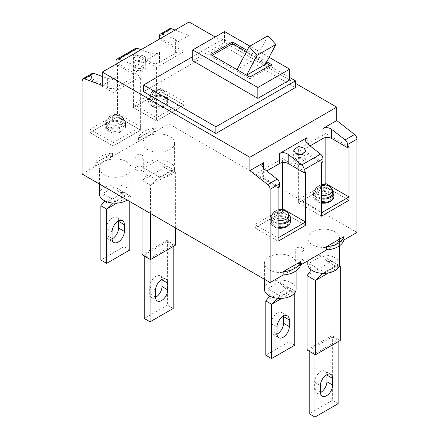 <?xml version="1.0" encoding="UTF-8"?>
<svg xmlns="http://www.w3.org/2000/svg" width="439" height="439" viewBox="0 0 439 439"><rect width="100%" height="100%" fill="white"/><g stroke="black" fill="none" stroke-linecap="round" stroke-linejoin="round"><path stroke-width="0.33" stroke-dasharray="2.19 1.65" d="M264.41 289.246A15.859 9.153 180 0 1 274.199 280.79A15.859 9.153 180 0 1 291.48 282.776A15.859 9.153 180 0 1 296.122 289.246M269.052 269.826A15.859 9.153 0 0 0 286.332 271.812A15.859 9.153 0 0 0 296.122 263.351A15.859 9.153 0 0 0 291.48 256.881A15.859 9.153 0 0 0 274.199 254.894A15.859 9.153 0 0 0 264.41 263.351A15.859 9.153 0 0 0 269.052 269.826M283.512 316.206A8.698 5.021 120 0 0 281.717 312.623A8.698 5.021 120 0 0 277.371 313.056A8.698 5.021 120 0 0 271.225 323.702L271.225 330.386A8.698 5.021 120 0 0 273.025 334.37A8.698 5.021 120 0 0 277.02 334.128M294.734 345.213L288.944 341.871L288.944 287.578L284.62 287.847L279.325 282.025L267.752 288.703L281.207 296.473L279.056 296.962L277.486 298.262M267.752 288.703L269.787 296.116M265.798 300.94L288.944 287.578L294.734 290.92L290.876 291.458L290.947 290.097L292.78 289.789L281.207 296.473M279.325 282.025L292.78 289.789M294.734 292.994L294.734 290.92L281.849 298.355M288.944 341.871L265.798 355.239M326.561 249.989L343.924 239.963L326.561 249.989M283.16 275.044L300.523 265.024L283.16 275.044M127.244 200.063A15.859 9.153 0 0 0 131.19 194.022A15.859 9.153 0 0 0 126.542 187.552A15.859 9.153 0 0 0 109.262 185.565A15.859 9.153 0 0 0 99.472 194.022M126.542 161.656A15.859 9.153 180 0 1 131.19 168.132A15.859 9.153 180 0 1 121.4 176.588A15.859 9.153 180 0 1 104.12 174.601A15.859 9.153 180 0 1 99.472 168.132A15.859 9.153 180 0 1 109.262 159.67A15.859 9.153 180 0 1 126.542 161.656M118.574 220.982A8.698 5.021 120 0 0 116.785 217.398A8.698 5.021 120 0 0 112.439 217.832A8.698 5.021 120 0 0 106.287 228.478L106.287 235.161A8.698 5.021 120 0 0 108.087 239.145A8.698 5.021 120 0 0 112.088 238.904M129.801 201.539L129.801 195.695L125.938 196.233L126.009 194.878L127.848 194.565L116.269 201.249L114.118 201.742L112.549 203.037M116.269 201.249L102.814 193.478L104.85 200.892M127.848 194.565L114.392 186.8L102.814 193.478M116.917 203.131L129.801 195.695L124.012 192.353L119.688 192.622L114.392 186.8M129.801 249.989L124.012 246.647L124.012 192.353L100.866 205.715M124.012 246.647L100.866 260.014M112.439 156.432A20.463 11.815 0 0 0 95.076 166.458L112.439 156.432L112.439 153.096A20.463 11.815 0 0 0 95.076 163.116L95.076 166.458M95.076 163.116L112.439 153.096M155.84 131.376A20.463 11.815 0 0 0 138.477 141.402L155.84 131.376L155.84 128.034A20.463 11.815 0 0 0 138.477 138.06L138.477 141.402M138.477 138.06L155.84 128.034M302.69 259.592A4.094 2.365 180 0 1 303.887 261.265A4.094 2.365 180 0 1 301.363 263.449A4.094 2.365 180 0 1 296.901 262.934A4.094 2.365 180 0 1 295.705 261.265A4.094 2.365 180 0 1 298.229 259.081A4.094 2.365 180 0 1 302.69 259.592M302.69 159.357A4.094 2.365 180 0 1 303.887 161.025A4.094 2.365 180 0 1 301.363 163.209A4.094 2.365 180 0 1 296.901 162.699A4.094 2.365 180 0 1 295.705 161.025A4.094 2.365 180 0 1 298.229 158.847A4.094 2.365 180 0 1 302.69 159.357A4.094 2.365 0 0 0 298.229 158.847A4.094 2.365 0 0 0 295.705 161.025A4.094 2.365 0 0 0 296.901 162.699A4.094 2.365 0 0 0 301.363 163.209A4.094 2.365 0 0 0 303.887 161.025A4.094 2.365 0 0 0 302.69 159.357M295.458 163.533A6.141 3.545 0 0 0 302.147 164.301A6.141 3.545 0 0 0 305.934 161.025A6.141 3.545 0 0 0 304.139 158.523A6.141 3.545 0 0 0 297.45 157.755A6.141 3.545 0 0 0 293.658 161.025A6.141 3.545 0 0 0 295.458 163.533A6.141 3.545 0 0 0 302.147 164.301A6.141 3.545 0 0 0 305.934 161.025A6.141 3.545 0 0 0 304.139 158.523A6.141 3.545 0 0 0 297.45 157.755A6.141 3.545 0 0 0 293.658 161.025A6.141 3.545 0 0 0 295.458 163.533M297.686 154.358A6.141 3.545 0 0 0 293.658 157.689A6.141 3.545 0 0 0 295.458 160.191A6.141 3.545 0 0 0 302.147 160.959A6.141 3.545 0 0 0 305.934 157.689A6.141 3.545 0 0 0 304.139 155.181A6.141 3.545 0 0 0 302.806 154.599M142.099 166.875A4.094 2.365 180 0 1 143.295 168.549A4.094 2.365 180 0 1 140.771 170.727A4.094 2.365 180 0 1 136.309 170.217A4.094 2.365 180 0 1 135.113 168.549A4.094 2.365 180 0 1 137.637 166.365A4.094 2.365 180 0 1 142.099 166.875M142.099 66.64A4.094 2.365 180 0 1 143.295 68.308A4.094 2.365 180 0 1 140.771 70.492A4.094 2.365 180 0 1 136.309 69.982A4.094 2.365 180 0 1 135.113 68.308A4.094 2.365 180 0 1 137.637 66.124A4.094 2.365 180 0 1 142.099 66.64A4.094 2.365 0 0 0 137.637 66.124A4.094 2.365 0 0 0 135.113 68.308A4.094 2.365 0 0 0 136.309 69.982A4.094 2.365 0 0 0 140.771 70.492A4.094 2.365 0 0 0 143.295 68.308A4.094 2.365 0 0 0 142.099 66.64M134.861 70.816A6.141 3.545 0 0 0 141.55 71.584A6.141 3.545 0 0 0 145.342 68.308A6.141 3.545 0 0 0 143.542 65.806A6.141 3.545 0 0 0 136.853 65.038A6.141 3.545 0 0 0 133.066 68.308A6.141 3.545 0 0 0 134.861 70.816A6.141 3.545 0 0 0 141.55 71.584A6.141 3.545 0 0 0 145.342 68.308A6.141 3.545 0 0 0 143.542 65.806A6.141 3.545 0 0 0 136.853 65.038A6.141 3.545 0 0 0 133.066 68.308A6.141 3.545 0 0 0 134.861 70.816M134.861 67.474A6.141 3.545 0 0 0 141.55 68.243A6.141 3.545 0 0 0 145.342 64.967A6.141 3.545 0 0 0 143.542 62.464A6.141 3.545 0 0 0 136.853 61.696A6.141 3.545 0 0 0 133.066 64.967A6.141 3.545 0 0 0 134.861 67.474M280.614 209.694L254.944 224.51L254.944 227.852L282.436 211.982L282.436 208.64L282.436 211.982L305.582 225.344L282.436 211.982L254.944 227.852L278.096 241.22L254.944 227.852L254.944 174.393L278.096 187.755M254.944 224.51L278.096 237.878M324.015 184.632L298.35 199.454L298.35 202.791L325.837 186.921L325.837 183.579L325.837 186.921L348.989 200.288L325.837 186.921L298.35 202.791L321.496 216.158L298.35 202.791L298.35 149.331L321.496 162.699M298.35 199.454L321.496 212.816M156.564 117.592L184.056 101.722L184.056 105.064L160.904 91.696L133.418 107.571L156.564 120.934L184.056 105.064L160.904 91.696L133.418 107.571L156.564 120.934L184.056 105.064L184.056 51.604L156.564 67.474L133.418 54.107L133.418 107.571L133.418 104.23L156.564 117.592L156.564 120.934L156.564 67.474M184.056 101.722L160.904 88.36L160.904 38.237L184.056 51.604M160.904 88.36L133.418 104.23M113.163 142.653L140.65 126.783L140.65 130.12L117.504 116.758L90.011 132.627L113.163 145.995L140.65 130.12L117.504 116.758L90.011 132.627L113.163 145.995L140.65 130.12L140.65 76.66L113.163 92.536L90.011 79.168L90.011 132.627L90.011 129.285L113.163 142.653L113.163 145.995L113.163 92.536M140.65 126.783L117.504 113.416L117.504 63.298L140.65 76.66M117.504 113.416L90.011 129.285M286.415 218.035A8.698 5.021 0 0 0 276.938 216.948A8.698 5.021 0 0 0 271.571 221.585A8.698 5.021 0 0 0 274.117 225.136A8.698 5.021 0 0 0 283.594 226.228A8.698 5.021 0 0 0 288.961 221.585A8.698 5.021 0 0 0 286.415 218.035M288.193 225.322A8.698 5.021 -0 0 0 288.961 223.259L288.961 218.243A8.698 5.021 0 0 0 286.415 214.698A8.698 5.021 0 0 0 276.938 213.606A8.698 5.021 0 0 0 271.571 218.243A8.698 5.021 0 0 0 274.117 221.794A8.698 5.021 0 0 0 278.096 223.105M288.933 215.11A10.229 5.905 0 0 0 287.501 214.067A10.229 5.905 0 0 0 276.351 212.789A10.229 5.905 0 0 0 270.034 218.243A10.229 5.905 0 0 0 273.031 222.425A10.229 5.905 0 0 0 278.096 224.016M290.497 221.585A10.229 5.905 0 0 0 287.501 217.409A10.229 5.905 0 0 0 276.351 216.131A10.229 5.905 0 0 0 270.034 221.585A10.229 5.905 0 0 0 273.031 225.761A10.229 5.905 0 0 0 278.096 227.358M329.815 192.979A8.698 5.021 0 0 0 320.344 191.892A8.698 5.021 0 0 0 314.972 196.529A8.698 5.021 0 0 0 317.518 200.08A8.698 5.021 0 0 0 326.995 201.166A8.698 5.021 0 0 0 332.367 196.529A8.698 5.021 0 0 0 329.815 192.979M331.599 200.261A8.698 5.021 -0 0 0 332.367 198.198L332.367 193.187A8.698 5.021 0 0 0 329.815 189.637A8.698 5.021 0 0 0 320.344 188.55A8.698 5.021 0 0 0 314.972 193.187A8.698 5.021 0 0 0 317.518 196.738A8.698 5.021 0 0 0 321.496 198.049M332.334 190.049A10.229 5.905 0 0 0 330.902 189.011A10.229 5.905 0 0 0 319.757 187.733A10.229 5.905 0 0 0 313.441 193.187A10.229 5.905 0 0 0 316.437 197.363A10.229 5.905 0 0 0 321.496 198.96M333.898 196.529A10.229 5.905 0 0 0 330.902 192.353A10.229 5.905 0 0 0 319.757 191.069A10.229 5.905 0 0 0 313.441 196.529A10.229 5.905 0 0 0 316.437 200.705A10.229 5.905 0 0 0 321.496 202.302M164.883 97.754A8.698 5.021 0 0 0 155.406 96.668A8.698 5.021 0 0 0 150.039 101.305A8.698 5.021 0 0 0 152.585 104.855A8.698 5.021 0 0 0 162.062 105.942A8.698 5.021 0 0 0 167.429 101.305A8.698 5.021 0 0 0 164.883 97.754M164.883 94.412A8.698 5.021 0 0 0 155.406 93.326A8.698 5.021 0 0 0 150.039 97.963A8.698 5.021 0 0 0 152.585 101.513A8.698 5.021 0 0 0 162.062 102.6A8.698 5.021 0 0 0 167.429 97.963A8.698 5.021 0 0 0 164.883 94.412M151.499 102.139A10.229 5.905 0 0 0 162.649 103.417A10.229 5.905 0 0 0 168.966 97.963A10.229 5.905 0 0 0 165.969 93.787A10.229 5.905 0 0 0 154.819 92.508A10.229 5.905 0 0 0 148.503 97.963A10.229 5.905 0 0 0 151.499 102.139M151.499 105.481A10.229 5.905 0 0 0 162.649 106.759A10.229 5.905 0 0 0 168.966 101.305A10.229 5.905 0 0 0 165.969 97.129A10.229 5.905 0 0 0 154.819 95.85A10.229 5.905 0 0 0 148.503 101.305A10.229 5.905 0 0 0 151.499 105.481M121.482 122.816A8.698 5.021 0 0 0 112.005 121.724A8.698 5.021 0 0 0 106.633 126.361A8.698 5.021 0 0 0 109.185 129.911A8.698 5.021 0 0 0 118.656 131.003A8.698 5.021 0 0 0 124.028 126.361A8.698 5.021 0 0 0 121.482 122.816M121.482 119.474A8.698 5.021 0 0 0 112.005 118.382A8.698 5.021 0 0 0 106.633 123.024A8.698 5.021 0 0 0 109.185 126.575A8.698 5.021 0 0 0 118.656 127.661A8.698 5.021 0 0 0 124.028 123.024A8.698 5.021 0 0 0 121.482 119.474M108.098 127.2A10.229 5.905 0 0 0 119.243 128.479A10.229 5.905 0 0 0 125.559 123.024A10.229 5.905 0 0 0 122.563 118.848A10.229 5.905 0 0 0 111.418 117.564A10.229 5.905 0 0 0 105.102 123.024A10.229 5.905 0 0 0 108.098 127.2M108.098 130.542A10.229 5.905 0 0 0 119.243 131.821A10.229 5.905 0 0 0 125.559 126.361A10.229 5.905 0 0 0 122.563 122.185A10.229 5.905 0 0 0 111.418 120.906A10.229 5.905 0 0 0 105.102 126.361A10.229 5.905 0 0 0 108.098 130.542M332.367 198.198A8.698 5.021 -0 0 0 326.995 193.561A8.698 5.021 -0 0 0 317.518 194.647A8.698 5.021 -0 0 0 314.972 198.198A8.698 5.021 -0 0 0 321.496 203.059M331.483 188.26A8.698 5.021 -0 0 0 317.518 186.91A8.698 5.021 -0 0 0 315.855 188.26A8.698 5.021 -0 0 0 314.972 190.46A8.698 5.021 -0 0 0 321.496 195.317M288.961 223.259A8.698 5.021 -0 0 0 283.594 218.622A8.698 5.021 -0 0 0 274.117 219.709A8.698 5.021 -0 0 0 271.571 223.259A8.698 5.021 -0 0 0 278.096 228.121M288.083 213.316A8.698 5.021 -0 0 0 274.117 211.966A8.698 5.021 -0 0 0 272.449 213.316A8.698 5.021 -0 0 0 271.571 215.516A8.698 5.021 -0 0 0 278.096 220.378M109.185 124.484A8.698 5.021 180 0 1 118.656 123.397A8.698 5.021 180 0 1 124.028 128.034A8.698 5.021 180 0 1 121.482 131.585A8.698 5.021 180 0 1 112.005 132.671A8.698 5.021 180 0 1 106.633 128.034A8.698 5.021 180 0 1 109.185 124.484M109.185 116.741A8.698 5.021 180 0 1 123.145 118.091A8.698 5.021 180 0 1 124.028 120.291A8.698 5.021 180 0 1 121.482 123.842A8.698 5.021 180 0 1 112.005 124.928A8.698 5.021 180 0 1 106.633 120.291A8.698 5.021 180 0 1 107.517 118.091A8.698 5.021 180 0 1 109.185 116.741M152.585 99.423A8.698 5.021 180 0 1 162.062 98.336A8.698 5.021 180 0 1 167.429 102.973A8.698 5.021 180 0 1 164.883 106.523A8.698 5.021 180 0 1 155.406 107.615A8.698 5.021 180 0 1 150.039 102.973A8.698 5.021 180 0 1 152.585 99.423M152.585 91.685A8.698 5.021 180 0 1 166.551 93.035A8.698 5.021 180 0 1 167.429 95.236A8.698 5.021 180 0 1 164.883 98.786A8.698 5.021 180 0 1 155.406 99.872A8.698 5.021 180 0 1 150.039 95.236A8.698 5.021 180 0 1 150.917 93.035A8.698 5.021 180 0 1 152.585 91.685M134.861 60.445L133.066 58.568L137.89 55.221L143.542 55.435L145.342 57.317L140.518 60.659L134.861 60.445M142.099 155.181A4.094 2.365 0 0 0 137.637 154.671A4.094 2.365 0 0 0 135.113 156.855A4.094 2.365 0 0 0 136.309 158.523A4.094 2.365 0 0 0 140.771 159.033A4.094 2.365 0 0 0 143.295 156.855A4.094 2.365 0 0 0 142.099 155.181M302.69 247.898A4.094 2.365 0 0 0 298.229 247.387A4.094 2.365 0 0 0 295.705 249.571A4.094 2.365 0 0 0 296.901 251.24A4.094 2.365 0 0 0 301.363 251.756A4.094 2.365 0 0 0 303.887 249.571A4.094 2.365 0 0 0 302.69 247.898M289.669 77.494L223.116 39.071L192.732 56.615M289.669 80.002L224.565 42.413L192.732 60.791M223.116 39.071L223.116 45.755L143.542 91.696M224.565 31.553L224.565 42.413M269.112 57.273L249.884 46.172M266.753 61.762L247.135 50.436M212.267 55.363L210.819 56.197L249.884 78.751L271.582 66.223L270.139 65.384M266.078 63.04L246.46 51.714M271.582 66.223L271.582 64.549M249.884 78.751L249.884 77.077M210.819 56.197L210.819 54.524M267.966 35.729L255.822 58.793L237.016 69.653L246.592 75.179M255.822 58.793L265.403 64.319M282.436 162.595L282.436 158.523L254.944 174.393M325.837 137.539L325.837 133.461L298.35 149.331M279.544 186.921L263.625 177.735L263.625 168.592L263.625 172.719L266.665 170.969M305.582 171.885L282.436 158.523M322.945 161.865L307.031 152.673L307.031 147.663A6.141 3.545 0 0 0 305.231 150.171A6.141 3.545 0 0 0 307.031 152.673M348.989 146.829L325.837 133.461M82.055 80.666L91.46 75.239L91.46 78.334L107.374 87.52A6.141 3.545 0 0 0 116.055 87.52L116.055 77.5C113.163 78.905 110.266 79.201 107.374 78.383L102.309 76.49M91.46 75.239A4.094 2.365 60 0 1 92.305 73.362M116.055 87.52L131.969 78.334A6.141 3.545 0 0 0 133.769 75.826A6.141 3.545 0 0 0 131.969 73.318L116.055 64.132L117.504 63.298M122.256 60.549L131.969 64.182L133.769 66.064L131.969 68.308L131.969 78.334M116.055 61.037L134.861 50.178A4.094 2.365 60 0 1 135.711 48.306M134.861 50.178L134.861 53.273L150.78 62.464A6.141 3.545 0 0 0 159.456 62.464L175.375 53.273A6.141 3.545 0 0 0 177.169 50.77A6.141 3.545 0 0 0 175.375 48.263L159.456 39.076L160.904 38.237M165.662 35.493L175.375 39.12L177.169 41.003L175.375 43.252L175.375 53.273M159.456 62.464L159.456 52.439C156.564 53.849 153.672 54.14 150.78 53.322L141.067 49.695M159.456 35.976L168.861 30.549A4.094 2.365 60 0 1 169.712 28.678M263.625 172.719A6.141 3.545 0 0 0 261.831 175.227A6.141 3.545 0 0 0 263.625 177.735M307.031 147.663L310.071 145.907M356.945 232.445L168.861 123.858L82.055 173.976M91.46 78.334L90.011 79.168M134.861 53.273L133.418 54.107M168.861 30.549L168.861 123.858M189.116 21.95L189.116 35.318L175.068 30.061M189.116 35.318L175.375 43.252M116.055 77.5L102.309 85.435M159.456 52.439L131.969 68.308M295.458 83.344L215.159 36.986M223.116 45.755L295.458 87.52M155.488 297.379A8.698 5.021 -60 0 1 151.493 297.615A8.698 5.021 -60 0 1 149.694 293.636L149.694 286.952A8.698 5.021 -60 0 1 153.485 278.2A8.698 5.021 -60 0 1 160.191 275.873A8.698 5.021 -60 0 1 161.98 279.451M147.52 175.435A15.859 9.153 0 0 0 164.801 177.422A15.859 9.153 0 0 0 174.59 168.966A15.859 9.153 0 0 0 169.948 162.49A15.859 9.153 0 0 0 152.668 160.504A15.859 9.153 0 0 0 142.878 168.966A15.859 9.153 0 0 0 147.52 175.435M169.948 136.595A15.859 9.153 180 0 1 174.59 143.07A15.859 9.153 180 0 1 164.801 151.526A15.859 9.153 180 0 1 147.52 149.545A15.859 9.153 180 0 1 142.878 143.07A15.859 9.153 180 0 1 152.668 134.614A15.859 9.153 180 0 1 169.948 136.595M175.375 245.231L166.979 240.385L166.979 166.041L162.655 166.31L157.288 160.444L143.976 168.132C147.499 173.026 146.873 177.12 142.099 180.407L142.099 208.64M175.375 227.852L175.375 170.886L166.979 166.041L142.099 180.407L150.489 185.253L150.489 213.486M173.202 246.482L173.202 244.978L150.056 258.341L144.266 254.999L144.266 256.003M173.202 244.978L167.418 241.637L144.266 254.999M166.979 240.385L142.099 254.752M173.202 308.463L167.418 305.121L167.418 241.637M167.418 305.121L144.266 318.484M150.056 258.341L150.056 259.345M173.493 169.8L160.18 177.482L157.936 177.965L150.489 185.253L175.375 170.886L171.517 171.424L171.578 170.091L173.493 169.8L157.288 160.444M160.18 177.482L143.976 168.132M320.426 392.598A8.698 5.021 -60 0 1 316.426 392.839A8.698 5.021 -60 0 1 314.626 388.861L314.626 382.177A8.698 5.021 -60 0 1 318.423 373.424A8.698 5.021 -60 0 1 325.123 371.098A8.698 5.021 -60 0 1 326.912 374.676M307.81 264.19A15.859 9.153 180 0 1 317.6 255.728A15.859 9.153 180 0 1 334.88 257.715A15.859 9.153 180 0 1 339.528 264.19M312.458 244.77A15.859 9.153 0 0 0 329.738 246.751A15.859 9.153 0 0 0 339.528 238.295A15.859 9.153 0 0 0 334.88 231.819A15.859 9.153 0 0 0 317.6 229.833A15.859 9.153 0 0 0 307.81 238.295A15.859 9.153 0 0 0 312.458 244.77M339.347 265.557L331.917 261.265L331.917 335.61L340.307 340.45M338.134 403.688L332.35 400.346L332.35 336.861L309.199 350.223L314.988 353.565L314.988 354.569M332.35 336.861L338.134 340.203L314.988 353.565M331.917 335.61L307.031 349.976M338.134 341.707L338.134 340.203M332.35 400.346L309.199 413.708M309.199 350.223L309.199 351.227M325.118 272.707L322.874 273.19L336.515 265.315L338.425 265.024L325.118 272.707L308.913 263.351L311.246 269.875M338.908 266.72L336.45 266.649L336.515 265.315M307.031 275.632L331.917 261.265L327.587 261.534L322.221 255.668L338.425 265.024M322.221 255.668L308.913 263.351M271.225 323.702L277.009 327.044M271.225 330.386L277.009 333.728M112.077 238.503L106.287 235.161M112.077 231.819L106.287 228.478M107.374 78.383L107.374 87.52M131.969 73.318L131.969 64.182M175.375 48.263L175.375 39.12M150.78 53.322L150.78 62.464M155.477 296.978L149.694 293.636M155.477 290.294L149.694 286.952M320.415 392.197L314.626 388.861M338.76 267.005L328.548 272.899M320.415 385.519L314.626 382.177M296.122 270.819L296.122 263.351M284.62 287.847L290.876 291.458M273.025 334.37L278.809 337.706M281.717 312.623L287.507 315.965M264.41 279.259L264.41 263.351M290.947 290.097L279.056 296.962M131.19 194.022L131.19 168.132M122.574 220.74L116.785 217.398M125.938 196.233L119.688 192.622M113.877 242.482L108.087 239.145M99.472 184.034L99.472 168.132M126.009 194.878L114.118 201.742M303.887 261.265L303.887 249.571M305.934 151.285L305.934 157.689M293.658 150.034L293.658 157.689M295.705 261.265L295.705 249.571M143.295 168.549L143.295 156.855M145.342 57.317L145.342 64.967M133.066 58.568L133.066 64.967M135.113 168.549L135.113 156.855M271.571 218.243L271.571 221.585M270.034 218.243L270.034 221.585M288.961 218.243L288.961 221.585M314.972 193.187L314.972 196.529M313.441 193.187L313.441 196.529M332.367 193.187L332.367 196.529M150.039 97.963L150.039 101.305M168.966 97.963L168.966 101.305M148.503 97.963L148.503 101.305M167.429 97.963L167.429 101.305M106.633 123.024L106.633 126.361M125.559 123.024L125.559 126.361M105.102 123.024L105.102 126.361M124.028 123.024L124.028 126.361M314.972 198.198L314.972 190.46M321.496 184.857A10.229 10.229 0 0 0 315.855 188.26M271.571 223.259L271.571 215.516M278.096 209.919A10.229 10.229 0 0 0 272.449 213.316M124.028 128.034L124.028 120.291M123.145 118.091A10.229 10.229 0 0 0 107.517 118.091M106.633 128.034L106.633 120.291M167.429 102.973L167.429 95.236M166.551 93.035A10.229 10.229 0 0 0 150.917 93.035M150.039 102.973L150.039 95.236M305.231 150.171L305.231 140.403M261.831 175.227L261.831 165.465M177.169 41.003L177.169 50.77M133.769 66.064L133.769 75.826M157.283 300.956L151.493 297.615M174.59 168.966L174.59 143.07M171.517 171.424L162.655 166.31M142.878 168.966L142.878 143.07M171.578 170.091L157.936 177.965M165.975 279.215L160.191 275.873M322.215 396.181L316.426 392.839M339.528 245.758L339.528 238.295M327.587 261.534L336.45 266.649M307.81 260.815L307.81 238.295M330.913 374.434L325.123 371.098"/><path stroke-width="0.66" d="M296.122 270.819L296.122 289.246A15.859 9.153 180 0 1 286.332 297.708A15.859 9.153 180 0 1 269.052 295.721A15.859 9.153 180 0 1 264.41 289.246L264.41 279.259M283.16 316.393A8.698 5.021 120 0 0 277.009 327.044L277.009 333.728A8.698 5.021 120 0 0 278.809 337.706A8.698 5.021 120 0 0 285.515 335.38A8.698 5.021 120 0 0 289.306 326.627L289.306 319.943A8.698 5.021 120 0 0 287.507 315.965A8.698 5.021 120 0 0 283.16 316.393M265.798 300.94L271.582 304.282L271.582 358.575L265.798 355.239L265.798 300.94L269.787 296.116M277.486 298.262L271.582 304.282L281.849 298.355M271.582 358.575L294.734 345.213L294.734 292.994M277.02 334.128A8.698 5.021 120 0 0 283.523 323.285L283.523 316.601A8.698 5.021 120 0 0 283.512 316.206M343.924 239.963A20.463 11.815 180 0 1 326.561 249.989L326.561 246.647L343.924 236.621L343.924 239.963L356.945 232.445L356.945 139.136L347.54 144.568A4.094 2.365 -120 0 0 345.147 139.898L331.626 129.335L331.626 138.477L347.54 147.663L347.54 144.568M343.924 236.621A20.463 11.815 180 0 1 326.561 246.647M300.523 265.024A20.463 11.815 180 0 1 283.16 275.044L283.16 271.708L300.523 261.682L300.523 265.024L326.561 249.989M300.523 261.682A20.463 11.815 180 0 1 283.16 271.708M99.472 184.034L99.472 194.022A15.859 9.153 0 0 0 104.12 200.497A15.859 9.153 0 0 0 127.244 200.063M112.088 238.904A8.698 5.021 120 0 0 118.585 228.06L118.585 221.382A8.698 5.021 120 0 0 118.574 220.982M124.374 224.719A8.698 5.021 120 0 0 122.574 220.74A8.698 5.021 120 0 0 118.223 221.168A8.698 5.021 120 0 0 112.077 231.819L112.077 238.503A8.698 5.021 120 0 0 113.877 242.482A8.698 5.021 120 0 0 120.577 240.155A8.698 5.021 120 0 0 124.374 231.402L124.374 224.719L118.585 221.382M116.917 203.131L106.65 209.057L100.866 205.715L100.866 260.014L106.65 263.356L106.65 209.057L112.549 203.037M104.85 200.892L100.866 205.715M106.65 263.356L129.801 249.989L129.801 201.539M302.806 154.599A6.141 3.545 0 0 0 297.686 154.358M305.582 222.002L305.582 225.344L278.096 241.22L278.096 237.878L305.582 222.002L282.436 208.64L280.614 209.694M348.989 196.946L348.989 200.288L321.496 216.158L321.496 212.816L348.989 196.946L325.837 183.579L324.015 184.632M278.096 224.016A10.229 5.905 0 0 0 290.497 218.243A10.229 5.905 0 0 0 288.933 215.11M278.096 227.358A10.229 5.905 0 0 0 290.497 221.585L290.497 218.243M278.096 223.105A8.698 5.021 0 0 0 288.961 218.243L288.961 215.516A8.698 5.021 -0 0 0 288.083 213.316A10.229 10.229 0 0 0 278.096 209.919M321.496 198.96A10.229 5.905 0 0 0 333.898 193.187A10.229 5.905 0 0 0 332.334 190.049M321.496 202.302A10.229 5.905 0 0 0 333.898 196.529L333.898 193.187M321.496 198.049A8.698 5.021 0 0 0 332.367 193.187L332.367 190.46A8.698 5.021 -0 0 0 331.483 188.26A10.229 10.229 0 0 0 321.496 184.857M321.496 203.059A8.698 5.021 -0 0 0 329.815 201.748A8.698 5.021 -0 0 0 331.599 200.261M321.496 195.317A8.698 5.021 -0 0 0 329.815 194.005A8.698 5.021 -0 0 0 332.367 190.46M278.096 228.121A8.698 5.021 -0 0 0 286.415 226.809A8.698 5.021 -0 0 0 288.193 225.322M278.096 220.378A8.698 5.021 -0 0 0 286.415 219.066A8.698 5.021 -0 0 0 288.961 215.516M295.458 153.167L293.658 150.034L298.482 146.45L304.139 148.152L305.934 151.285L301.11 154.863L295.458 153.167M143.542 85.012L143.542 91.696L215.884 133.461L215.884 126.778L143.542 85.012L192.732 56.615M215.884 126.778L295.458 80.836L289.669 77.494M249.884 46.172L224.565 31.553L192.732 49.931L192.732 60.791L257.841 98.38L289.669 80.002L289.669 69.142L269.112 57.273M215.884 133.461L295.458 87.52L295.458 80.836M192.732 49.931L257.841 87.52L257.841 98.38M257.841 87.52L289.669 69.142M247.135 50.436L232.522 41.996L210.819 54.524L249.884 77.077L271.582 64.549L266.753 61.762M246.46 51.714L232.522 43.67L232.522 41.996M270.139 65.384L266.078 63.04M232.522 43.67L212.267 55.363M275.835 44.509L265.403 64.319L246.592 75.179L257.029 55.369L275.835 44.509L267.966 35.729L249.16 46.589L237.016 69.653M257.029 55.369L249.16 46.589M282.436 208.64L282.436 162.595M325.837 183.579L325.837 137.539M263.625 168.592L261.831 165.465L263.625 162.699L263.625 168.592L277.152 179.156A4.094 2.365 60 0 1 279.544 183.826L279.544 186.921L278.096 187.755L278.096 241.22L305.582 225.344L305.582 171.885L304.139 172.719L304.139 169.624A4.094 2.365 -120 0 0 301.747 164.954L288.22 154.391L288.22 163.533L304.139 172.719M307.031 143.537L305.231 140.403L307.031 137.637L307.031 143.537L320.552 154.094A4.094 2.365 60 0 1 322.945 158.764L322.945 161.865L321.496 162.699L321.496 216.158L348.989 200.288L348.989 146.829L347.54 147.663M102.309 76.49L93.853 73.329L84.447 78.757A4.094 2.365 -120 0 0 82.9 78.795A4.094 2.365 -120 0 0 82.055 80.666L82.055 173.976L270.139 282.562L283.16 275.044M82.9 78.795L92.305 73.362A4.094 2.365 60 0 1 93.853 73.329M118.448 59.128A4.094 2.365 -120 0 0 116.9 59.166L135.711 48.306A4.094 2.365 60 0 1 137.253 48.268L118.448 59.128L122.256 60.549M116.9 59.166A4.094 2.365 -120 0 0 116.055 61.037L116.055 64.132M161.848 34.066A4.094 2.365 -120 0 0 160.306 34.105L169.712 28.678A4.094 2.365 60 0 1 171.254 28.639L161.848 34.066L165.662 35.493M160.306 34.105A4.094 2.365 -120 0 0 159.456 35.976L159.456 39.071M141.067 49.695L137.253 48.268M295.458 83.344L336.691 107.149L336.691 120.516L354.553 134.466A4.094 2.365 60 0 1 356.945 139.136M307.031 137.637L279.544 153.507C282.436 152.212 285.328 152.509 288.22 154.391M288.22 163.533A6.141 3.545 0 0 0 279.544 163.533L279.544 153.507M266.665 170.969L279.544 163.533M336.691 120.516L322.945 128.451C325.837 127.156 328.734 127.447 331.626 129.335M331.626 138.477A6.141 3.545 0 0 0 322.945 138.477L322.945 128.451M310.071 145.907L322.945 138.477M263.625 162.699L249.884 170.634L267.746 184.583L277.152 179.156M279.544 183.826L270.139 189.253A4.094 2.365 -120 0 0 267.746 184.583M270.139 189.253L270.139 282.562M175.068 30.061L171.254 28.639M215.159 36.986L189.116 21.95L102.309 72.067L102.309 85.435L84.447 78.757M336.691 107.149L249.884 157.266L249.884 170.634M102.309 72.067L249.884 157.266M161.98 279.451A8.698 5.021 -60 0 1 161.991 279.852L161.991 286.535A8.698 5.021 -60 0 1 155.84 297.187A8.698 5.021 -60 0 1 155.488 297.379M155.477 296.978A8.698 5.021 120 0 0 157.283 300.956A8.698 5.021 120 0 0 161.629 300.528A8.698 5.021 120 0 0 167.775 289.877L167.775 283.193A8.698 5.021 120 0 0 165.975 279.215A8.698 5.021 120 0 0 159.275 281.542A8.698 5.021 120 0 0 155.477 290.294L155.477 296.978M150.489 213.486L150.489 259.597L175.375 245.231L175.375 227.852M150.489 259.597L142.099 254.752L142.099 208.64M150.056 259.345L150.056 321.825L173.202 308.463L173.202 246.482M150.056 321.825L144.266 318.484L144.266 256.003M326.912 374.676A8.698 5.021 -60 0 1 326.923 375.076L326.923 381.76A8.698 5.021 -60 0 1 320.777 392.411A8.698 5.021 -60 0 1 320.426 392.598M326.561 395.748A8.698 5.021 -60 0 1 322.215 396.181A8.698 5.021 -60 0 1 320.415 392.197L320.415 385.519A8.698 5.021 -60 0 1 324.207 376.766A8.698 5.021 -60 0 1 330.913 374.434A8.698 5.021 -60 0 1 332.713 378.418L332.713 385.102A8.698 5.021 -60 0 1 326.561 395.748M339.528 245.758L339.528 264.19A15.859 9.153 180 0 1 329.738 272.646A15.859 9.153 180 0 1 312.458 270.66A15.859 9.153 180 0 1 307.81 264.19L307.81 260.815M339.347 265.557L340.307 266.111L338.908 266.72M311.246 269.875L307.031 275.632L307.031 349.976L315.421 354.822L340.307 340.45L340.307 266.111L338.76 267.005M309.199 351.227L309.199 413.708L314.988 417.05L338.134 403.688L338.134 341.707M314.988 354.569L314.988 417.05M307.031 275.632L315.421 280.477L315.421 354.822M322.654 273.327L315.421 280.477L328.548 272.899M283.523 323.285L289.306 326.627M283.523 316.601L289.306 319.943M124.374 231.402L118.585 228.06M301.747 164.954L320.552 154.094M322.945 158.764L304.139 169.624M345.147 139.898L354.553 134.466M167.775 283.193L161.991 279.852M167.775 289.877L161.991 286.535M332.713 378.418L326.923 375.076M332.713 385.102L326.923 381.76"/></g></svg>
